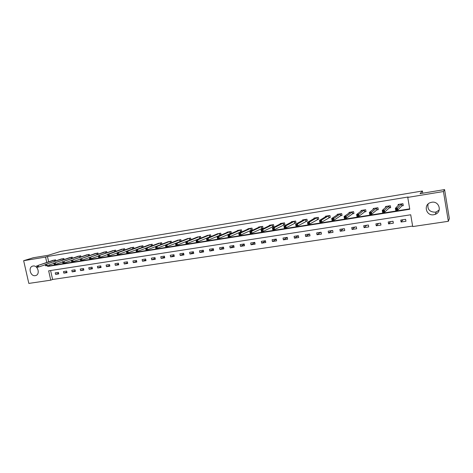 <?xml version="1.0" encoding="UTF-8"?>
<svg xmlns="http://www.w3.org/2000/svg" width="473" height="473" viewBox="0 0 473 473"><rect width="100%" height="100%" fill="white"/><g stroke="black" fill="none" stroke-linecap="round" stroke-linejoin="round"><path stroke-width="0.71" d="M33.069 266.015C37.958 264.975 40.477 274.582 35.581 275.582L35.25 275.647C30.343 276.646 27.872 267.038 32.797 266.068L33.069 266.015M439.234 209.923L436.467 211.851L435.154 212.194C429.537 212.005 427.184 209.285 428.089 204.023M431.695 202.267C439.269 200.718 442.462 212.052 435.119 214.381L433.771 214.73C426.09 216.226 423.075 204.708 430.59 202.539L431.695 202.267M23.65 260.694L33.234 257.755L48.317 255.26L60.786 251.376L422.413 190.991L420.065 193.652L444.579 189.584L449.35 218.573L448.345 221.299L412.716 226.573L410.712 214.777L48.654 270.828L50.753 280.17L28.829 283.416L23.65 260.694L45.568 257.081L46.756 262.373M50.599 270.526L52.609 279.478L412.633 226.07M52.609 279.478L50.753 280.17M422.785 193.197L422.413 190.991M405.615 219.324L400.755 220.069L401.092 222.008L405.952 221.275L405.615 219.324M393.033 221.246L388.238 221.979L388.575 223.906L393.365 223.179L393.033 221.246M380.623 223.144L375.899 223.865L376.23 225.781L380.96 225.059L380.623 223.144M368.384 225.012L363.725 225.722L364.062 227.625L368.721 226.916L368.384 225.012M356.317 226.851L351.723 227.554L352.06 229.44L356.654 228.749L356.317 226.851M344.415 228.672L339.88 229.364L340.217 231.238L344.752 230.552L344.415 228.672M332.673 230.463L328.203 231.149L328.54 233.006L333.016 232.332L332.673 230.463M321.09 232.231L316.679 232.905L317.016 234.756L321.433 234.088L321.09 232.231M309.667 233.975L305.31 234.643L305.653 236.476L310.004 235.82L309.667 233.975M298.392 235.696L294.094 236.352L294.437 238.179L298.729 237.529L298.392 235.696L294.437 238.179M287.265 237.399L283.025 238.043L283.368 239.858L287.608 239.214L287.265 237.399M276.285 239.072L272.099 239.71L272.442 241.514L276.628 240.875L276.285 239.072M265.448 240.727L261.321 241.36L261.664 243.146L265.791 242.519L265.448 240.727M254.758 242.359L250.678 242.986L251.021 244.76L255.101 244.139L254.758 242.359M244.198 243.973L240.172 244.588L240.521 246.35L244.541 245.741L244.198 243.973M233.774 245.564L229.801 246.173L230.15 247.923L234.123 247.32L233.774 245.564M223.487 247.137L219.567 247.734L219.91 249.472L223.835 248.881L223.487 247.137M213.329 248.686L209.456 249.277L209.799 251.009L213.678 250.418L213.329 248.686M203.295 250.217L199.476 250.802L199.819 252.523L203.644 251.938L203.295 250.217M193.392 251.731L189.614 252.31L189.963 254.013L193.741 253.439L193.392 251.731M183.613 253.226L179.882 253.794L180.225 255.491L183.956 254.923L183.613 253.226M173.946 254.699L170.262 255.266L170.611 256.945L174.295 256.39L173.946 254.699M164.403 256.159L160.767 256.715L161.116 258.388L164.752 257.838L164.403 256.159M154.978 257.596L151.384 258.146L151.732 259.807L155.327 259.263L154.978 257.596M145.666 259.021L142.113 259.565L142.462 261.214L146.015 260.676L145.666 259.021M136.466 260.428L132.954 260.96L133.303 262.604L136.815 262.072L136.466 260.428M127.373 261.811L123.908 262.344L124.257 263.975L127.722 263.449L127.373 261.811M118.392 263.183L114.969 263.709L115.317 265.329L118.741 264.809L118.392 263.183M109.517 264.543L106.129 265.057L106.478 266.671L109.866 266.157L109.517 264.543M100.743 265.879L97.397 266.394L97.745 267.996L101.092 267.487L100.743 265.879M92.075 267.204L88.77 267.706L89.119 269.303L92.424 268.8L92.075 267.204M83.508 268.51L80.239 269.013L80.587 270.591L83.857 270.101L83.508 268.51M75.041 269.805L71.807 270.302L72.156 271.874L75.39 271.384L75.041 269.805M66.669 271.082L63.471 271.573L63.82 273.134L67.018 272.649L66.669 271.082M58.392 272.347L55.235 272.832L55.583 274.387L58.741 273.908L58.392 272.347M47.466 265.53L47.672 266.459L409.772 209.261L407.756 197.407L408.175 196.987L47.454 256.49L48.636 261.758M49.34 264.904L49.547 265.832L409.707 208.853M401.967 205.861L403.28 205.649L402.949 203.692L398.083 204.478L398.254 205.477M389.391 207.884L390.686 207.671L390.349 205.731L385.554 206.506L385.708 207.375M376.993 209.87L378.27 209.669L377.933 207.736L373.203 208.504L373.339 209.273M364.429 209.923L364.701 211.857L365.99 211.425L365.682 209.716L361.023 210.473L361.147 211.165M365.688 209.716L366.025 211.632L364.766 211.833M352.704 213.772L353.952 213.571L353.609 211.668L349.009 212.412L349.121 213.039M340.814 215.682L342.038 215.481L341.701 213.595L337.16 214.328L337.267 214.902M329.084 217.562L330.296 217.367L329.953 215.493L325.477 216.22L325.572 216.746M317.513 219.425L318.707 219.23L318.364 217.367L313.948 218.083L314.037 218.567M306.096 221.258L307.273 221.068L306.93 219.218L302.572 219.921L302.655 220.371M294.833 223.061L295.992 222.878L295.649 221.039L291.35 221.736L291.427 222.156M283.717 224.846L284.864 224.663L284.521 222.842L280.276 223.528L280.353 223.918M272.75 226.608L273.879 226.425L273.536 224.616L269.35 225.296L269.421 225.662M261.924 228.347L263.041 228.169L262.692 226.372L258.565 227.04L258.63 227.383M251.24 230.061L252.34 229.884L251.997 228.098L247.917 228.761L247.982 229.086M240.692 231.758L241.78 231.581L241.437 229.807L237.411 230.457L237.47 230.771M230.28 233.426L231.356 233.254L231.007 231.492L227.034 232.137L227.093 232.432M220.004 235.081L221.062 234.91L220.72 233.159L216.847 234.07M209.858 236.707L210.905 236.541L210.556 234.803L206.736 235.696M200.865 238.144L200.522 236.423L196.744 237.298M199.837 238.315L200.842 238.156M190.944 239.669L190.613 238.025L186.882 238.877M189.939 239.906L190.637 239.793M181.147 241.177L180.828 239.61L177.144 240.444M180.166 241.472L180.568 241.413M171.474 242.673L171.167 241.171L167.525 241.987M161.92 244.151L161.618 242.714L158.023 243.518M152.477 245.617L152.194 244.239L148.64 245.026M143.159 247.072L142.876 245.741L139.369 246.516M133.948 248.508L133.676 247.231L130.205 247.988M124.848 249.933L124.588 248.703L121.159 249.448M115.855 251.34L115.601 250.152L112.213 250.885M106.975 252.736L106.727 251.589L103.38 252.31M98.195 254.113L97.952 253.008L94.647 253.711M89.521 255.479L89.285 254.409L86.015 255.107M80.948 256.827L80.717 255.792L77.483 256.478M72.47 258.163L72.251 257.164L69.052 257.838M64.092 259.488L63.879 258.518L60.715 259.18M55.814 260.794L55.601 259.854L52.479 260.505M444.579 189.584L443.443 191.524L448.345 221.299M47.454 256.49L45.568 257.081M407.756 197.407L443.443 191.524M49.547 265.832L47.672 266.459M402.972 219.726L401.092 222.008M390.716 221.601L388.575 223.906M378.631 223.445L376.23 225.781M366.711 225.266L364.062 227.625M354.945 227.064L352.06 229.44M343.339 228.831L340.217 231.238M331.892 230.582L328.54 233.006M320.588 232.308L317.016 234.756M309.437 234.011L305.653 236.476M287.288 237.517L283.368 239.858M276.327 239.285L272.442 241.514M265.507 241.017L261.664 243.146M254.823 242.726L251.021 244.76M244.281 244.399L240.521 246.35M233.869 246.049L230.15 247.923M223.593 247.669L219.91 249.472M213.447 249.265L209.799 251.009M203.425 250.838L199.819 252.523M193.528 252.387L189.963 254.013M183.749 253.918L180.225 255.491M174.099 255.426L170.611 256.945M164.563 256.91L161.116 258.388M155.138 258.376L151.732 259.807M145.832 259.819L142.462 261.214M136.638 261.244L133.303 262.604M127.556 262.651L124.257 263.975M118.575 264.04L115.317 265.329M109.706 265.412L106.478 266.671M100.938 266.766L97.745 267.996M92.27 268.108L89.119 269.303M83.709 269.427L80.587 270.591M75.242 270.733L72.156 271.874M66.876 272.022L63.82 273.134M58.605 273.293L55.583 274.387M403.227 205.347L402.825 203.715M398.863 204.874L398.78 204.366M403.12 205.459L401.814 205.926L397.84 210.024L395.724 210.361L395.369 208.315L399.389 204.265M395.978 208.96L395.369 208.315L397.491 207.978L397.84 210.024L396.971 209.645L396.829 208.824L395.978 208.96L396.12 209.776L396.971 209.645M401.63 203.904L396.829 208.824M395.724 210.361L396.12 209.776M390.639 207.411L390.266 205.743M386.352 206.807L386.281 206.388M390.568 207.476L389.232 207.949L384.703 212.111L382.616 212.442L382.261 210.408L386.849 206.293M382.846 211.053L382.261 210.408L384.348 210.077L384.703 212.111L383.822 211.733L383.68 210.917L382.846 211.053L382.988 211.869L383.822 211.733M389.054 205.938L383.68 210.917M382.616 212.442L382.988 211.869M378.229 209.433L377.892 207.742M374.019 208.729L373.96 208.38M378.193 209.468L376.827 209.935L371.754 214.163L369.697 214.488L369.342 212.472L374.474 208.297M369.898 213.116L369.342 212.472L371.4 212.146L371.754 214.163L370.867 213.79L370.726 212.986L369.898 213.116L370.04 213.92L370.867 213.79M376.656 207.943L370.726 212.986M369.697 214.488L370.04 213.92M361.857 210.639L361.804 210.343M364.701 211.857L358.995 216.185L356.967 216.51L356.612 214.506L362.277 210.266M357.145 215.15L356.612 214.506L358.64 214.186L358.995 216.185L358.096 215.818L357.955 215.02L357.145 215.15L357.286 215.948L358.096 215.818M364.364 209.941L357.955 215.02M356.967 216.51L357.286 215.948M353.916 213.37L352.533 213.837L346.419 218.183L344.421 218.496L344.066 216.516L350.251 212.211M344.575 217.148L344.066 216.516L346.065 216.196L346.419 218.183L345.515 217.817L345.373 217.024L344.575 217.148L344.716 217.947L345.515 217.817M352.367 211.869L345.373 217.024M344.421 218.496L344.716 217.947M342.009 215.292L340.637 215.747L334.027 220.146L332.058 220.459L331.697 218.491L338.384 214.133M332.182 219.123L331.697 218.491L333.666 218.171L334.027 220.146L333.116 219.791L332.968 218.999L332.182 219.123L332.324 219.915L333.116 219.791M340.471 213.796L332.968 218.999M332.058 220.459L332.324 219.915M330.26 217.184L321.806 222.085L319.866 222.393L319.506 220.436L326.683 216.025M319.967 221.074L319.506 220.436L321.451 220.128L321.806 222.085L320.889 221.731L320.747 220.95L319.967 221.074L320.109 221.855L320.889 221.731M328.741 215.688L321.451 220.128L320.747 220.95M319.866 222.393L320.109 221.855M318.672 219.052L309.762 223.995L307.846 224.297L307.491 222.357L315.136 217.893M307.923 222.99L307.491 222.357L309.401 222.05L309.762 223.995L308.834 223.646L308.692 222.872L307.923 222.99L308.071 223.77L308.834 223.646M317.17 217.562L309.401 222.05L308.692 222.872M307.846 224.297L308.071 223.77M307.243 220.891L297.889 225.875L295.997 226.177L295.637 224.249L303.749 219.768M296.051 224.882L295.637 224.249L297.529 223.948L297.889 225.875L296.955 225.538L296.808 224.764L296.051 224.882L296.199 225.656L296.955 225.538M305.753 219.407L297.529 223.948L296.808 224.764M295.997 226.177L296.199 225.656M295.962 222.712L286.177 227.738L284.314 228.027L283.954 226.118L292.509 221.547M284.344 226.75L283.954 226.118L285.816 225.822L286.177 227.738L285.237 227.395L285.089 226.632L284.344 226.75L284.492 227.513L285.237 227.395M294.49 221.228L285.816 225.822L285.089 226.632M284.314 228.027L284.492 227.513M284.835 224.504L274.63 229.565L272.791 229.86L272.43 227.956L281.417 223.345M272.803 228.589L272.43 227.956L274.269 227.667L274.63 229.565L273.684 229.234L273.536 228.471L272.803 228.589L272.945 229.352L273.684 229.234M283.374 223.025L274.269 227.667L273.536 228.471M272.791 229.86L272.945 229.352M273.849 226.271L263.236 231.374L261.427 231.658L261.066 229.777L270.473 225.113M261.415 230.404L261.066 229.777L262.876 229.488L263.236 231.374L262.284 231.043L262.143 230.286L261.415 230.404L261.563 231.161L262.284 231.043M272.401 224.799L262.876 229.488L262.143 230.286M261.427 231.658L261.563 231.161M259.683 226.869L249.856 231.563L251.642 231.279L252.003 233.154L250.217 233.437L249.856 231.563L250.329 232.941L251.045 232.828L250.903 232.077L250.187 232.196M261.575 226.549L251.642 231.279L250.903 232.077M263.012 228.016L252.003 233.154L251.045 232.828M250.217 233.437L250.329 232.941M252.31 229.736L240.923 234.91L239.161 235.193L238.8 233.331L249.017 228.583M239.107 233.958L238.8 233.331L240.562 233.053L240.923 234.91L239.959 234.59L239.811 233.845L239.107 233.958L239.255 234.703L239.959 234.59M250.891 228.276L240.562 233.053L239.811 233.845M239.161 235.193L239.255 234.703M241.75 231.439L229.99 236.648L228.252 236.92L227.891 235.075L238.445 230.292M228.181 235.702L227.891 235.075L229.63 234.797L229.99 236.648L229.021 236.329L228.879 235.589L228.181 235.702L228.323 236.441L229.021 236.329M240.349 229.984L229.63 234.797L228.879 235.589M228.252 236.92L228.323 236.441M228.098 231.989L217.125 236.796L218.839 236.524L219.206 238.357L217.491 238.629L217.125 236.796L217.545 238.156L218.23 238.043L218.083 237.31L217.397 237.416M229.937 231.669L218.839 236.524L218.083 237.31M231.327 233.118L219.206 238.357L218.23 238.043M217.491 238.629L217.545 238.156M217.852 233.632L206.506 238.493L208.197 238.221L208.563 240.042L206.872 240.314L206.506 238.493L206.908 239.841L207.582 239.734L207.44 239.007L206.76 239.113M219.655 233.331L208.197 238.221L207.44 239.007M221.039 234.774L208.563 240.042L207.582 239.734M206.872 240.314L206.908 239.841M207.724 235.27L196.023 240.166L197.696 239.9L198.063 241.709L196.39 241.975L196.023 240.166L196.407 241.514L197.075 241.407L196.934 240.68L196.26 240.787M209.509 234.969L197.696 239.9L196.934 240.68M210.875 236.405L198.063 241.709L197.075 241.407M196.39 241.975L196.407 241.514M197.726 236.884L185.682 241.821L187.332 241.555L187.698 243.353L186.049 243.613L185.682 241.821L186.049 243.157L186.711 243.051L186.563 242.33L185.901 242.436M199.488 236.589L187.332 241.555L186.563 242.33M200.842 238.02L187.698 243.353L186.711 243.051M186.049 243.613L186.049 243.157M187.846 238.481L175.477 243.453L177.103 243.193L177.47 244.979L175.838 245.233L175.477 243.453L175.826 244.783L176.476 244.677L176.328 243.962L175.678 244.068M189.59 238.191L177.103 243.193L176.328 243.962M190.938 239.616L177.47 244.979L176.476 244.677M175.838 245.233L175.826 244.783M181.017 241.23L167.371 246.575L165.763 246.835L165.396 245.061L178.102 240.048M165.585 245.676L165.396 245.061L167.004 244.801L167.371 246.575L166.372 246.285L166.23 245.576L165.585 245.676L165.733 246.386L166.372 246.285M179.823 239.77L167.004 244.801L166.23 245.576M165.763 246.835L165.733 246.386M168.465 241.614L155.451 246.652L157.036 246.398L157.403 248.159L155.818 248.408L155.451 246.652L155.771 247.97L156.403 247.87L156.256 247.16L155.623 247.261M170.168 241.331L157.036 246.398L156.256 247.16M170.747 242.956L157.403 248.159L156.403 247.87M155.818 248.408L155.771 247.97M158.952 243.152L145.631 248.219L147.198 247.97L147.564 249.72L145.997 249.969L145.631 248.219L145.932 249.531L146.559 249.431L146.411 248.733L145.785 248.828M160.637 242.874L147.198 247.97L146.411 248.733M155.457 246.67L147.564 249.72L146.559 249.431M145.997 249.969L145.932 249.531M149.557 244.671L135.94 249.768L137.483 249.519L137.85 251.258L136.307 251.506L135.94 249.768L136.224 251.074L136.845 250.974L136.697 250.282L136.076 250.377M151.218 244.393L137.483 249.519L136.697 250.282M145.649 248.295L137.85 251.258L136.845 250.974M136.307 251.506L136.224 251.074M140.268 246.173L126.368 251.299L127.893 251.051L128.26 252.783L126.734 253.025L126.64 252.6L127.249 252.499L127.101 251.807L126.492 251.908L126.64 252.6M141.918 245.901L127.893 251.051L127.101 251.807M135.964 249.898L128.26 252.783L127.249 252.499M126.368 251.299L126.492 251.908M131.098 247.657L116.914 252.807L118.421 252.564L118.788 254.285L117.28 254.521L117.168 254.102L117.771 254.007L117.629 253.321L117.02 253.416L117.168 254.102M132.73 247.385L118.421 252.564L117.629 253.321M126.403 251.476L118.788 254.285L117.771 254.007M116.914 252.807L117.02 253.416M123.648 248.851L109.068 254.06L107.578 254.297L122.052 249.111M116.955 253.037L109.434 255.769L107.945 255.999L107.82 255.586L108.418 255.491L108.27 254.811L107.673 254.906L107.82 255.586M108.27 254.811L109.068 254.06L109.434 255.769L108.418 255.491M107.578 254.297L107.673 254.906M114.679 250.306L98.36 255.775L113.1 250.56M107.619 254.569L100.193 257.229L98.727 257.466L98.591 257.052L99.176 256.957L99.028 256.283L98.443 256.378L98.591 257.052M99.028 256.283L99.827 255.538L100.193 257.229L99.176 256.957M98.36 255.775L98.443 256.378M105.81 251.737L90.704 256.993L104.255 251.991M98.402 256.088L91.07 258.678L89.622 258.908L89.468 258.5L90.047 258.412L89.905 257.738L89.32 257.826L89.468 258.5M89.905 257.738L90.704 256.993L91.07 258.678L90.047 258.412M89.255 257.229L89.32 257.826M97.054 253.156L81.693 258.435L95.511 253.404M89.296 257.584L82.06 260.109L80.629 260.333L80.889 259.174L80.315 259.263L80.463 259.931M80.889 259.174L81.693 258.435L82.06 260.109L81.037 259.843M80.256 258.666L80.315 259.263M88.392 254.551L72.789 259.86L86.872 254.799M80.298 259.056L73.155 261.522L71.742 261.746L71.985 260.593L71.417 260.682L71.565 261.35M71.985 260.593L72.789 259.86L73.155 261.522L72.133 261.256M71.376 260.085L71.417 260.682M79.836 255.934L63.997 261.262L78.329 256.183M71.405 260.511L64.363 262.917L62.962 263.136L63.187 261.995L62.625 262.083L62.773 262.746M63.187 261.995L63.997 261.262L64.363 262.917L63.335 262.657M62.596 261.486L62.625 262.083M71.376 257.306L55.306 262.651L69.892 257.543M62.619 261.947L55.672 264.295L54.289 264.513L54.496 263.378L53.94 263.467L54.088 264.123M54.496 263.378L55.306 262.651L55.672 264.295L54.643 264.035M53.922 262.87L53.94 263.467M63.015 258.654L46.721 264.023L61.543 258.897M53.94 263.366L47.087 265.655L45.721 265.873L45.911 264.75L45.361 264.833L45.509 265.489M45.911 264.75L46.721 264.023L47.087 265.655L46.052 265.4M45.355 264.241L45.361 264.833M54.75 259.99L38.236 265.377L53.295 260.227M45.361 264.768L38.603 266.997L37.255 267.215L37.42 266.098L36.882 266.187L37.03 266.837M37.42 266.098L38.236 265.377L38.603 266.997L37.568 266.748M36.888 265.595L36.882 266.187M401.571 203.928L401.902 205.885M401.476 203.969L401.814 205.926M388.995 205.962L389.326 207.901M388.895 206.003L389.232 207.949M376.591 207.966L376.928 209.894M376.49 208.008L376.827 209.935M364.257 209.988L364.594 211.904M352.302 211.892L352.639 213.79M352.196 211.939L352.533 213.837M340.406 213.814L340.749 215.7M340.294 213.861L340.637 215.747M328.676 215.712L329.019 217.586M328.564 215.759L328.901 217.633M317.099 217.586L317.442 219.442M316.981 217.627L317.324 219.49M305.682 219.431L306.025 221.275M305.564 219.478L305.907 221.323M294.419 221.252L294.762 223.085M294.295 221.299L294.638 223.132M283.303 223.049L283.646 224.87M283.173 223.096L283.516 224.917M272.33 224.823L272.673 226.632M272.2 224.87L272.549 226.679M261.504 226.573L261.847 228.37M261.374 226.62L261.717 228.418M250.82 228.299L251.163 230.085M250.684 228.347L251.027 230.132M240.272 230.008L240.615 231.782M240.136 230.055L240.479 231.829M229.86 231.687L230.203 233.449M229.718 231.74L230.067 233.502M219.578 233.349L219.927 235.099M219.437 233.402L219.785 235.152M209.433 234.992L209.781 236.731M209.285 235.04L209.634 236.778M199.411 236.612L199.76 238.339M199.263 236.66L199.612 238.386M189.513 238.215L189.862 239.929M189.366 238.262L189.714 239.977M179.74 239.793L180.089 241.496M179.592 239.841L179.941 241.549M170.091 241.354L170.44 243.045M169.937 241.401L170.286 243.098M160.554 242.897L160.897 244.547M160.4 242.945L160.743 244.606M151.141 244.417L151.472 246.001M150.982 244.47L151.313 246.061M141.835 245.919L142.154 247.444M141.675 245.972L142.001 247.503M132.647 247.409L132.954 248.875M132.487 247.456L132.795 248.934M123.565 248.875L123.867 250.288M123.4 248.928L123.707 250.347M114.596 250.323L114.886 251.689M114.431 250.377L114.72 251.748M105.727 251.76L106.011 253.073M105.562 251.813L105.846 253.132M96.965 253.179L97.243 254.444M96.799 253.226L97.077 254.504M88.309 254.575L88.575 255.804M88.138 254.628L88.41 255.858M79.754 255.958L80.014 257.146M79.576 256.011L79.842 257.206M71.293 257.33L71.547 258.477M71.116 257.377L71.376 258.536M62.933 258.678L63.175 259.789M62.755 258.731L63.004 259.848M54.667 260.014L54.903 261.096M54.49 260.067L54.732 261.149M35.581 275.582L36.078 275.41M435.119 214.381L436.467 211.851"/></g></svg>
